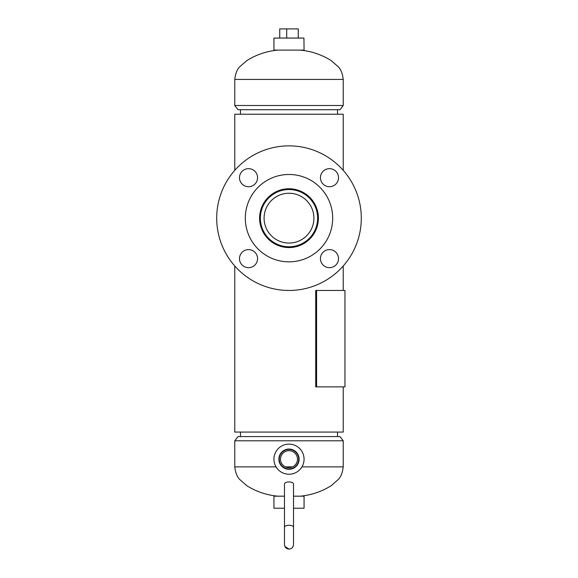 <?xml version="1.0" encoding="UTF-8"?>
<svg xmlns="http://www.w3.org/2000/svg" width="578" height="578" viewBox="0 0 578 578"><rect width="100%" height="100%" fill="white"/><g stroke="black" fill="none" stroke-linecap="round" stroke-linejoin="round"><path stroke-width="0.87" d="M343.231 386.87L343.231 432.062L234.769 432.062L234.769 265.988M343.231 290.467L343.231 265.988M343.231 170.337L343.231 114.227L234.769 114.227L234.769 170.337M234.769 440.79L237.999 436.585L340.001 436.585L343.231 440.79L234.769 440.79L234.769 466.865L276.046 466.865M340.001 109.704L237.999 109.704L234.769 105.499L343.231 105.499L340.001 109.704M303.941 38.061L273.936 38.061L273.936 50.113L304.064 50.113L303.941 38.061M293.516 508.228L304.064 508.228L304.064 496.177L293.516 496.177M284.484 496.177L273.936 496.177L273.936 508.228L284.484 508.228M278.878 459.178A10.122 10.122 0 0 0 289 469.3A10.122 10.122 0 0 0 299.122 459.178A10.122 10.122 0 0 0 289 449.055A10.122 10.122 0 0 0 278.878 459.178M279.261 459.178A9.739 9.739 0 0 0 289 468.917A9.739 9.739 0 0 0 298.739 459.178A9.739 9.739 0 0 0 289 449.438A9.739 9.739 0 0 0 279.261 459.178M280.525 459.178A8.475 8.475 0 0 0 289 467.653A8.475 8.475 0 0 0 297.475 459.178A8.475 8.475 0 0 0 289 450.703A8.475 8.475 0 0 0 280.525 459.178M304.064 459.178A15.064 15.064 0 0 0 289 444.114A15.064 15.064 0 0 0 273.936 459.178A15.064 15.064 0 0 0 289 474.242A15.064 15.064 0 0 0 304.064 459.178M264.356 221.808A24.912 24.912 0 0 0 292.641 242.803A24.912 24.912 0 0 0 313.644 214.517A24.912 24.912 0 0 0 285.359 193.522A24.912 24.912 0 0 0 264.356 221.808A24.912 24.912 0 0 1 310.841 206.187M313.644 214.517A24.912 24.912 0 0 1 267.159 230.138M304.982 241.907A28.618 28.618 0 0 1 263.9 231.923A28.618 28.618 0 0 1 277.91 191.78M317.315 213.976A28.618 28.618 0 0 0 284.817 189.851A28.618 28.618 0 0 0 260.685 222.349A28.618 28.618 0 0 0 293.183 246.474A28.618 28.618 0 0 0 317.315 213.976M309.794 238.952A29.406 29.406 0 0 1 268.206 238.952A29.406 29.406 0 0 1 268.206 197.373A29.406 29.406 0 0 1 309.794 197.373A29.406 29.406 0 0 1 309.794 238.952M254.912 265.027A9.038 9.038 0 0 1 242.131 265.027A9.038 9.038 0 0 1 242.131 252.246A9.038 9.038 0 0 1 254.912 252.246A9.038 9.038 0 0 1 254.912 265.027M254.912 184.079A9.038 9.038 0 0 1 242.131 184.079A9.038 9.038 0 0 1 242.131 171.298A9.038 9.038 0 0 1 254.912 171.298A9.038 9.038 0 0 1 254.912 184.079M335.869 184.079A9.038 9.038 0 0 1 323.088 184.079A9.038 9.038 0 0 1 323.088 171.298A9.038 9.038 0 0 1 335.869 171.298A9.038 9.038 0 0 1 335.869 184.079M335.869 265.027A9.038 9.038 0 0 1 323.088 265.027A9.038 9.038 0 0 1 323.088 252.246A9.038 9.038 0 0 1 335.869 252.246A9.038 9.038 0 0 1 335.869 265.027M237.876 167.035A72.308 72.308 0 0 1 340.124 167.035A72.308 72.308 0 0 1 340.124 269.29A72.308 72.308 0 0 1 237.876 269.29A72.308 72.308 0 0 1 237.876 167.035M258.113 187.272A43.682 43.682 0 0 1 319.887 187.272A43.682 43.682 0 0 1 319.887 249.053A43.682 43.682 0 0 1 258.113 249.053A43.682 43.682 0 0 1 258.113 187.272M279.738 38.061L279.738 28.9L298.262 28.9L298.262 38.061M286.71 28.9L286.71 38.061M293.516 527.244A4.516 1.98 0 0 0 289 525.265A4.516 1.98 0 0 0 284.484 527.244L284.484 483.923A4.516 1.98 0 0 1 289 481.944A4.516 1.98 0 0 1 293.516 483.923L293.516 544.584C293.248 547.323 291.745 548.833 289 549.1C286.305 548.883 284.802 547.373 284.484 544.584L284.484 537.815M337.516 432.062L337.516 436.585M240.484 432.062L240.484 436.585L240.484 432.062M316.578 386.87L344.965 386.87L344.965 290.467L316.578 290.467L316.578 386.87L315.718 386.87L315.718 290.467L316.578 290.467M337.516 109.704L337.516 114.227M240.484 109.704L240.484 114.227L240.484 109.704M292.555 466.865L285.445 466.865M301.954 466.865L343.231 466.865L343.231 440.79M343.231 105.499L343.231 79.424L234.769 79.424C235.528 73.233 237.312 68.905 240.123 66.441L246.849 60.567C256.292 54.679 266.574 51.196 277.7 50.113M234.769 466.865C235.528 473.057 237.312 477.377 240.123 479.848L246.849 485.722C256.292 491.611 266.574 495.093 277.7 496.177M343.231 466.865C342.472 473.057 340.688 477.377 337.877 479.848L331.151 485.722C321.708 491.611 311.426 495.093 300.3 496.177M343.231 79.424C342.472 73.233 340.688 68.905 337.877 66.441L331.151 60.567C321.708 54.679 311.426 51.196 300.3 50.113M234.769 79.424L234.769 105.499M284.484 527.244L284.484 544.584M284.867 546.412L289 549.1C291.695 548.883 293.198 547.373 293.516 544.584"/></g></svg>
